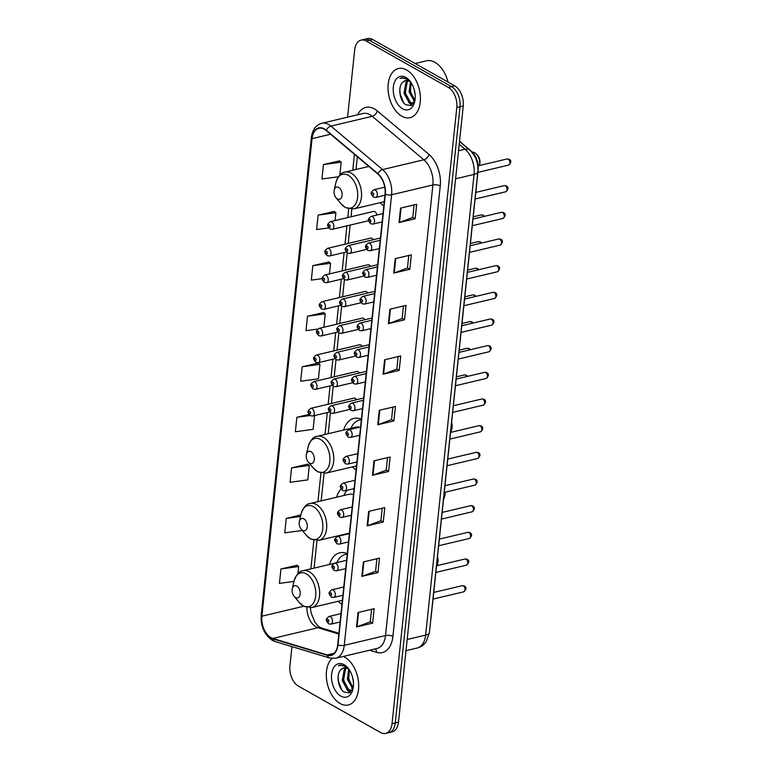 <?xml version="1.0" encoding="UTF-8"?>
<svg xmlns="http://www.w3.org/2000/svg" width="772" height="772" viewBox="0 0 772 772"><rect width="100%" height="100%" fill="white"/><g stroke="black" fill="none" stroke-linecap="round" stroke-linejoin="round"><path stroke-width="1.16" d="M356.51 399.713A3.947 2.432 -103.3 0 0 355.207 398.352A3.947 2.432 -103.3 0 0 353.914 398.12L310.778 408.359A3.947 2.432 76.7 0 1 312.071 408.591A3.947 2.432 76.7 0 1 314.204 412.634A3.947 2.432 76.7 0 1 312.602 416.031L310.267 415.693C307.044 411.563 307.198 411.312 310.778 408.359M359.318 373.04A3.947 2.432 -103.3 0 0 358.005 371.679A3.947 2.432 -103.3 0 0 356.722 371.457L313.586 381.686A3.947 2.432 76.7 0 1 314.87 381.918A3.947 2.432 76.7 0 1 317.012 385.971A3.947 2.432 76.7 0 1 315.401 389.368L313.075 389.02C309.852 384.89 310.006 384.649 313.586 381.686M362.116 346.377A3.947 2.432 -103.3 0 0 360.813 345.007A3.947 2.432 -103.3 0 0 359.52 344.785L316.385 355.023A3.947 2.432 76.7 0 1 317.678 355.245A3.947 2.432 76.7 0 1 319.811 359.298A3.947 2.432 76.7 0 1 318.209 362.695L315.873 362.348C312.65 358.218 312.805 357.976 316.385 355.023M364.924 319.704A3.947 2.432 -103.3 0 0 363.612 318.344A3.947 2.432 -103.3 0 0 362.329 318.112L319.193 328.351A3.947 2.432 76.7 0 1 320.476 328.573A3.947 2.432 76.7 0 1 322.619 332.626A3.947 2.432 76.7 0 1 321.007 336.023L318.682 335.675C315.458 331.555 315.613 331.304 319.193 328.351M367.723 293.032A3.947 2.432 -103.3 0 0 366.42 291.671A3.947 2.432 -103.3 0 0 365.127 291.449L321.992 301.678A3.947 2.432 76.7 0 1 323.285 301.91A3.947 2.432 76.7 0 1 325.417 305.963A3.947 2.432 76.7 0 1 323.815 309.35L321.48 309.012C318.257 304.882 318.411 304.641 321.992 301.678M370.531 266.369A3.947 2.432 -103.3 0 0 369.219 264.999A3.947 2.432 -103.3 0 0 367.935 264.777L324.8 275.015A3.947 2.432 76.7 0 1 326.083 275.237A3.947 2.432 76.7 0 1 328.225 279.29A3.947 2.432 76.7 0 1 326.614 282.687L324.288 282.34C321.065 278.209 321.21 277.968 324.8 275.015M373.33 239.696A3.947 2.432 -103.3 0 0 372.027 238.336A3.947 2.432 -103.3 0 0 370.734 238.104L327.598 248.343A3.947 2.432 76.7 0 1 328.891 248.565A3.947 2.432 76.7 0 1 331.024 252.618A3.947 2.432 76.7 0 1 329.422 256.014L327.087 255.667C323.864 251.537 324.018 251.296 327.598 248.343M376.881 215.05A3.947 2.432 -103.3 0 0 374.825 211.663A3.947 2.432 -103.3 0 0 373.532 211.431L330.406 221.67A3.947 2.432 76.7 0 1 331.69 221.902A3.947 2.432 76.7 0 1 333.832 225.955A3.947 2.432 76.7 0 1 332.221 229.342L329.895 229.004C326.672 224.874 326.817 224.633 330.406 221.67M341.127 488.956A27.869 17.158 -103.3 0 0 336.602 497.236M361.412 419.244A27.869 17.158 -103.3 0 0 353.856 418.424A27.869 17.158 -103.3 0 0 343.665 430.033M352.408 466.867A27.869 17.158 -103.3 0 0 356.066 470.08M380.171 202.669A27.869 17.158 -103.3 0 0 383.838 205.892M347.284 553.659A27.869 17.158 -103.3 0 0 339.728 552.829A27.869 17.158 -103.3 0 0 329.538 564.438M338.281 601.272A27.869 17.158 -103.3 0 0 341.938 604.486M459.543 141.257L471.345 151.196A15.778 9.708 76.7 0 1 478.129 170.091L431.085 617.629A15.778 9.708 76.7 0 1 430.786 619.569M291.951 646.627L289.915 666.014A15.778 9.708 -103.3 0 0 298.407 686.115L380.509 732.493A15.778 9.708 -103.3 0 0 385.672 733.4L392.118 731.866A15.778 9.708 -103.3 0 0 398.487 722.177L463.248 105.986A15.778 9.708 -103.3 0 0 454.756 85.885L372.664 39.507A15.778 9.708 -103.3 0 0 367.501 38.6L364.278 39.362A15.778 9.708 -103.3 0 1 369.441 40.269A15.778 9.708 -103.3 0 0 364.278 39.362L361.055 40.134A15.778 9.708 -103.3 0 0 354.686 49.823L347.603 117.161M388.895 732.638A15.778 9.708 -103.3 0 0 395.264 722.939L460.025 106.748A15.778 9.708 -103.3 0 0 451.533 86.647L369.441 40.269L451.533 86.647A15.778 9.708 -103.3 0 1 460.025 106.748L395.264 722.939A15.778 9.708 -103.3 0 1 388.895 732.638M340.066 703.524A25.235 15.537 -103.3 0 0 348.326 704.971A25.235 15.537 -103.3 0 0 358.604 683.249A25.235 15.537 -103.3 0 0 344.92 657.31A25.235 15.537 -103.3 0 0 343.202 656.48A25.235 15.537 -103.3 0 1 344.92 657.31A25.235 15.537 -103.3 0 1 358.604 683.249A25.235 15.537 -103.3 0 1 348.326 704.971A25.235 15.537 -103.3 0 1 340.066 703.524A25.235 15.537 -103.3 0 1 326.923 681.83A25.235 15.537 -103.3 0 1 331.931 658.487A25.235 15.537 -103.3 0 0 326.923 681.83A25.235 15.537 -103.3 0 0 340.066 703.524M401.797 116.215A25.235 15.537 -103.3 0 0 410.048 117.662A25.235 15.537 -103.3 0 0 420.335 95.94A25.235 15.537 -103.3 0 0 406.651 70.001A25.235 15.537 -103.3 0 0 398.4 68.554A25.235 15.537 -103.3 0 0 388.113 90.285A25.235 15.537 -103.3 0 0 401.797 116.215A25.235 15.537 -103.3 0 0 410.048 117.662A25.235 15.537 -103.3 0 0 420.335 95.94A25.235 15.537 -103.3 0 0 406.651 70.001A25.235 15.537 -103.3 0 0 398.4 68.554A25.235 15.537 -103.3 0 0 388.113 90.285A25.235 15.537 -103.3 0 0 401.797 116.215M270.933 637.624A16.83 10.354 76.7 0 1 261.872 616.191L312.062 138.642A16.83 10.354 76.7 0 1 318.855 128.306A16.83 10.354 76.7 0 1 326.189 130.545L377.836 174.028A16.83 10.354 76.7 0 1 385.064 194.177L337.711 644.736A16.83 10.354 76.7 0 1 330.918 655.071A16.83 10.354 76.7 0 1 327.289 654.926L272.815 638.444A16.83 10.354 76.7 0 1 270.933 637.624M270.895 638.01A17.245 10.615 -103.3 0 0 272.815 638.849L327.299 655.332A17.245 10.615 -103.3 0 0 337.982 644.89L385.334 194.332A17.245 10.615 -103.3 0 0 377.923 173.671L326.276 130.198A17.245 10.615 -103.3 0 0 311.801 138.487L261.602 616.037A17.245 10.615 -103.3 0 0 270.895 638.01M339.555 160.894L323.449 164.571L321.934 179.007L338.387 176.788M334.247 211.441L318.141 215.118L316.617 229.564L328.708 227.923M328.93 261.988L312.824 265.664L311.309 280.111L322.233 278.634M323.622 312.535L307.507 316.211L305.992 330.657L317.832 329.055M297.056 565.268L280.95 568.945L279.425 583.391L293.958 581.422M307.681 464.175L291.575 467.851L290.06 482.297L307.796 479.894L309.321 465.458L307.536 464.068M318.305 363.081L302.199 366.758L300.684 381.204L318.421 378.801L319.946 364.365L318.16 362.965M385.672 733.4A15.778 9.708 -103.3 0 0 392.041 723.711L456.802 107.52A15.778 9.708 -103.3 0 0 448.31 87.419L366.208 41.032A15.778 9.708 -103.3 0 0 361.055 40.134M389.918 309.215L406.043 305.394L404.518 319.83L388.403 323.661L389.918 309.215M395.225 258.668L411.351 254.847L409.835 269.283L393.71 273.114L395.225 258.668M400.543 208.122L416.668 204.3L415.153 218.737L399.027 222.568L400.543 208.122M373.976 460.855L390.101 457.034L388.586 471.47L372.461 475.301L373.976 460.855M368.669 511.402L384.794 507.58L383.269 522.017L367.144 525.848L368.669 511.402M363.351 561.948L379.477 558.127L377.962 572.573L361.836 576.394L363.351 561.948M358.044 612.505L374.169 608.674L372.644 623.12L356.519 626.941L358.044 612.505M384.601 359.762L400.726 355.94L399.211 370.377L383.086 374.208L384.601 359.762M379.293 410.308L395.418 406.487L393.894 420.923L377.769 424.754L379.293 410.308M308.964 414.439L296.882 417.305L295.367 431.751L313.114 429.348L314.561 415.568M300.868 514.934L286.258 518.398L284.743 532.844L302.296 530.47M393.894 420.923L391.52 419.582M392.832 407.095L391.52 419.65L378.29 424.6A4.207 1.64 -174 0 1 377.769 424.754M399.211 370.377L396.837 369.035M398.149 356.548L396.827 369.103L383.607 374.053A4.207 1.64 -174 0 1 383.086 374.208M372.644 623.12L370.27 621.769M371.583 609.282L370.261 621.836L357.04 626.787A4.207 1.64 -174 0 1 356.519 626.941M377.962 572.573L375.588 571.222M376.9 558.735L375.578 571.29L362.358 576.24A4.207 1.64 -174 0 1 361.836 576.394M383.269 522.017L380.895 520.675M382.208 508.188L380.885 520.743L367.665 525.693A4.207 1.64 -174 0 1 367.144 525.848M388.586 471.47L386.212 470.129M387.525 457.642L386.203 470.196L372.982 475.147A4.207 1.64 -174 0 1 372.461 475.301M415.153 218.737L412.769 217.395M414.082 204.908L412.769 217.463L399.539 222.413A4.207 1.64 -174 0 1 399.027 222.568M409.835 269.283L407.462 267.942M408.774 255.455L407.452 268.009L394.231 272.96A4.207 1.64 -174 0 1 393.71 273.114M404.518 319.83L402.144 318.489M403.457 306.002L402.144 318.556L388.914 323.507A4.207 1.64 -174 0 1 388.403 323.661M302.199 366.758L319.946 364.365M296.882 417.305L310.016 415.529M291.575 467.851L309.321 465.458M286.258 518.398L300.511 516.478M280.95 568.945L298.687 566.552L297.944 573.644M298.687 566.552L296.911 565.162M307.507 316.211L325.253 313.818L323.844 327.251M325.253 313.818L323.478 312.419M312.824 265.664L330.57 263.271L329.451 273.906M330.57 263.271L328.785 261.872M318.141 215.118L335.878 212.715L335.058 220.57M335.878 212.715L334.102 211.325M323.449 164.571L341.195 162.168L339.844 175.051M341.195 162.168L339.41 160.779M352.852 688.885L347.381 679.321L348.712 669.285M349.272 669.758A11.889 7.315 -103.3 0 0 347.67 668.581A11.889 7.315 -103.3 0 0 343.781 667.896A11.889 7.315 -103.3 0 0 341.571 669.112L343.916 667.867M352.428 689.821L350.835 690.66L347.371 689.878L342.257 680.537L344.254 669.459L345.827 667.876M352.138 690.351L350.835 690.66M351.463 690.448L348.645 689.57L343.54 680.238L345.538 669.15L346.512 668.06M353.344 681.358L352.264 676.156M353.18 687.929L348.664 679.022L349.475 670.067M348.452 668.62L345.248 665.927L340.172 665.039L338.358 665.811C341.031 665.059 343.743 665.551 346.483 667.278L348.992 669.353M340.848 696.112A17.148 10.557 -103.3 0 0 352.987 688.923A17.148 10.557 -103.3 0 0 348.047 668.108A17.148 10.557 -103.3 0 0 344.148 664.721A17.148 10.557 -103.3 0 0 331.613 674.274A17.148 10.557 -103.3 0 0 340.848 696.112M341.571 669.112C335.617 673.145 337.856 688.363 344.061 692.03L349.349 692.899L353.055 688.334M338.358 665.811L340.298 665.01M341.764 689.821L338.503 681.454L338.078 676.899M350.44 692.281L348.22 690.342M344.988 684.957L343.279 677.729M350.112 683.751L348.394 676.513M350.015 692.571L346.647 689.338M352.688 689.271L351.771 688.122M296.776 586.035A6.311 3.889 -103.3 0 0 292.308 588.679A6.311 3.889 -103.3 0 0 294.132 596.341A6.311 3.889 -103.3 0 0 295.56 597.586A6.311 3.889 -103.3 0 0 300.173 594.073A6.311 3.889 -103.3 0 0 296.776 586.035M347.226 554.238A24.974 15.372 -103.3 0 0 345.229 554.499A24.974 15.372 -103.3 0 0 336.91 562.595M347.246 554.026A24.974 15.372 -103.3 0 0 346.84 554.113L345.229 554.499M436.933 565.673A8.936 5.5 -103.3 0 0 437.492 564.004A8.936 5.5 -103.3 0 0 437.338 558.137M437.492 564.004L437.907 562.219A6.311 3.889 -103.3 0 0 437.463 557.008M303.84 518.823A6.311 3.889 -103.3 0 0 299.372 521.476A6.311 3.889 -103.3 0 0 301.196 529.138A6.311 3.889 -103.3 0 0 302.624 530.383A6.311 3.889 -103.3 0 0 307.237 526.871A6.311 3.889 -103.3 0 0 303.84 518.823M353.479 494.678A18.924 11.657 -103.3 0 0 348.857 494.321L310.209 503.498C306.484 503.672 303.444 507.165 301.09 513.959A17.389 10.702 -103.3 0 1 313.403 506.664A17.389 10.702 -103.3 0 1 322.764 528.82A17.389 10.702 -103.3 0 1 310.055 538.509A17.389 10.702 -103.3 0 1 306.098 535.083L301.196 529.138M347.265 490.23A24.974 15.372 -103.3 0 0 343.926 495.489M443.524 499.301A8.936 5.5 -103.3 0 0 444.556 496.801A8.936 5.5 -103.3 0 0 444.682 492.304M444.556 496.801L444.971 495.016A6.311 3.889 -103.3 0 0 445.097 492.208M310.904 451.62A6.311 3.889 -103.3 0 0 306.436 454.274A6.311 3.889 -103.3 0 0 308.26 461.936A6.311 3.889 -103.3 0 0 309.688 463.181A6.311 3.889 -103.3 0 0 314.3 459.658A6.311 3.889 -103.3 0 0 310.904 451.62M359.617 427.186A18.924 11.657 -103.3 0 0 355.911 427.119L317.273 436.296C313.548 436.469 310.508 439.963 308.153 446.756A17.389 10.702 -103.3 0 1 320.467 439.461A17.389 10.702 -103.3 0 1 329.827 461.617A17.389 10.702 -103.3 0 1 317.118 471.306A17.389 10.702 -103.3 0 1 313.162 467.88L308.26 461.936M361.354 419.833A24.974 15.372 -103.3 0 0 359.356 420.093A24.974 15.372 -103.3 0 0 350.99 428.286M361.373 419.621A24.974 15.372 -103.3 0 0 360.968 419.707L359.356 420.093M450.587 432.098A8.936 5.5 -103.3 0 0 451.62 429.599A8.936 5.5 -103.3 0 0 451.466 423.731M451.62 429.599L452.025 427.813A6.311 3.889 -103.3 0 0 451.591 422.593M479.364 165.536A8.936 5.5 -103.3 0 0 479.393 165.401A8.936 5.5 -103.3 0 0 476.816 154.545A8.936 5.5 -103.3 0 0 474.78 152.788A8.936 5.5 -103.3 0 0 472.406 152.19M338.676 187.432A6.311 3.889 -103.3 0 0 334.208 190.076A6.311 3.889 -103.3 0 0 336.023 197.738A6.311 3.889 -103.3 0 0 337.46 198.983A6.311 3.889 -103.3 0 0 342.073 195.47A6.311 3.889 -103.3 0 0 338.676 187.432M479.393 165.401L479.798 163.625A6.311 3.889 -103.3 0 0 477.984 155.954L476.816 154.545M448.05 82.093A26.287 16.183 -103.3 0 0 434.974 62.349A26.287 16.183 -103.3 0 0 426.376 60.834L415.133 63.507M414.583 101.576L409.112 92.013L410.443 81.977M410.993 82.45A11.889 7.315 -103.3 0 0 409.401 81.272A11.889 7.315 -103.3 0 0 405.512 80.587A11.889 7.315 -103.3 0 0 403.302 81.803L405.647 80.558M414.159 102.512L412.566 103.351L409.092 102.57L403.988 93.229L405.985 82.141L407.558 80.568M413.86 103.043L412.566 103.351M413.184 103.139L410.376 102.261L405.271 92.929L407.269 81.842L408.243 80.751M415.075 94.049L413.995 88.848M414.911 100.621L410.386 91.714L411.196 82.758M410.183 81.311L406.979 78.619L401.903 77.731L400.079 78.503C402.762 77.75 405.464 78.242 408.214 79.97L410.723 82.035M402.579 108.804A17.148 10.557 -103.3 0 0 414.718 101.614A17.148 10.557 -103.3 0 0 409.778 80.799A17.148 10.557 -103.3 0 0 405.869 77.412A17.148 10.557 -103.3 0 0 393.344 86.966A17.148 10.557 -103.3 0 0 402.579 108.804M403.302 81.803C397.339 85.837 399.587 101.045 405.792 104.722L411.08 105.59L414.786 101.026M400.079 78.503L402.019 77.702M403.495 102.512L400.224 94.145L399.809 89.581M412.161 104.973L409.951 103.033M406.719 97.648L405.01 90.421M411.843 96.432L410.125 89.205M411.737 105.262L408.378 102.029M414.419 101.962L413.502 100.814M398.487 722.177L392.041 723.711M372.664 39.507L366.208 41.032M454.756 85.885L448.31 87.419M463.248 105.986L456.802 107.52M429.425 632.432A10.518 4.101 -174 0 1 425.642 635.105L474.066 174.404A21.027 12.95 -103.3 0 0 465.033 149.208A10.518 6.379 -49.9 0 1 469.646 149.99C475.764 155.761 478.495 163.008 477.849 171.731L429.425 632.432L426.308 641.493C424.05 644.861 421.001 647.042 417.15 648.026A21.027 12.95 -103.3 0 0 425.642 635.105L407.182 639.486M459.224 144.325L465.033 149.208L458.549 150.752M477.849 171.731A10.518 4.101 -174 0 1 474.066 174.404L455.596 178.786M261.872 616.191L303.705 606.261M306.899 607.516A16.83 10.354 -103.3 0 0 316.086 626.912A16.83 10.354 -103.3 0 0 317.958 627.723L338.831 634.044M357.619 114.777A26.287 16.183 76.7 0 1 374.459 108.929A26.287 16.183 76.7 0 1 377.315 110.936L428.962 154.41A26.287 16.183 76.7 0 1 440.252 185.907L392.9 636.456A26.287 16.183 76.7 0 1 376.62 652.379L369.537 650.236M326.276 130.198A5.259 3.184 -49.9 0 1 330.927 126.097L372.2 116.302A21.027 12.95 -103.3 0 0 369.913 114.7A21.027 12.95 -103.3 0 0 363.033 113.494L321.76 123.288A21.027 12.95 76.7 0 1 330.927 126.097L382.565 169.579A21.027 12.95 76.7 0 1 391.607 194.766L344.254 645.324A5.259 2.055 -174 0 1 337.982 644.89M311.801 138.487A5.259 2.055 -174 0 1 311.377 137.551L261.177 615.101C260.647 626.353 264.362 634.767 272.313 640.326L275.141 641.542A5.259 3.899 -73.2 0 1 272.815 638.849M385.334 194.332A5.259 2.055 6 0 0 391.607 194.766L432.889 184.971A21.027 12.95 -103.3 0 0 423.847 159.775L372.2 116.302A5.259 3.184 130.1 0 0 377.315 110.936M377.923 173.671A5.259 3.184 -49.9 0 1 382.565 169.579L423.847 159.775A5.259 3.184 130.1 0 0 428.962 154.41M275.141 641.542L329.625 658.024A5.259 3.899 -73.2 0 1 327.299 655.332M392.9 636.456A5.259 2.055 -174 0 0 385.527 635.53L344.254 645.324A21.027 12.95 76.7 0 1 335.762 658.246L377.035 648.451A21.027 12.95 -103.3 0 0 385.527 635.53L432.889 184.971A5.259 2.055 -174 0 1 440.252 185.907M261.177 615.101A5.259 2.055 6 0 0 261.602 616.037M376.62 652.379A5.259 3.899 106.8 0 0 375.192 648.895M312.062 138.642L330.58 134.241M354.435 154.323L352.765 170.265M348.703 208.894L347.796 217.55M346.917 225.858L344.988 244.213M344.119 252.531L342.189 270.885M341.311 279.194L339.381 297.558M338.512 305.866L336.582 324.221M335.704 332.539L333.774 350.893M332.906 359.202L330.976 377.566M330.098 385.875L328.177 404.229M327.299 412.547L324.993 434.462M320.94 473.082L317.929 501.665M313.876 540.284L310.865 568.867M272.815 638.444L317.958 627.723A9.467 7.025 106.8 0 1 320.843 627.79L338.918 633.262M327.289 654.926L334.083 653.305M379.805 410.193L378.29 424.6M374.497 460.739L372.982 475.147M369.18 511.286L367.665 525.693M363.873 561.833L362.358 576.24M358.555 612.379L357.04 626.787M385.122 359.646L383.607 374.053M390.429 309.099L388.914 323.507M395.747 258.552L394.231 272.96M401.054 207.996L399.539 222.413M294.132 596.341L299.034 602.285A17.389 10.702 -103.3 0 0 302.991 605.711A17.389 10.702 -103.3 0 0 315.7 596.023A17.389 10.702 -103.3 0 0 306.339 573.876A17.389 10.702 -103.3 0 0 294.026 581.162L292.308 588.679M342.382 600.298L311.888 607.535A18.924 11.657 -103.3 0 0 319.598 591.236A18.924 11.657 -103.3 0 0 309.34 571.782A18.924 11.657 -103.3 0 0 303.145 570.701C299.42 570.875 296.38 574.368 294.026 581.162M349.446 533.095L318.952 540.332A18.924 11.657 -103.3 0 0 326.662 524.034A18.924 11.657 -103.3 0 0 316.404 504.579A18.924 11.657 -103.3 0 0 310.209 503.498M356.51 465.892L326.016 473.13A18.924 11.657 -103.3 0 0 333.726 456.831A18.924 11.657 -103.3 0 0 323.468 437.377A18.924 11.657 -103.3 0 0 317.273 436.296M336.023 197.738L340.925 203.683A17.389 10.702 -103.3 0 0 344.891 207.108A17.389 10.702 -103.3 0 0 357.6 197.429A17.389 10.702 -103.3 0 0 348.23 175.273A17.389 10.702 -103.3 0 0 335.916 182.559L334.208 190.076M384.273 201.695L353.779 208.932A18.924 11.657 -103.3 0 0 361.489 192.633A18.924 11.657 -103.3 0 0 351.231 173.189A18.924 11.657 -103.3 0 0 345.045 172.098C341.32 172.281 338.271 175.765 335.916 182.559M309.553 413.879A1.312 0.811 -103.3 0 0 310.508 413.145A1.312 0.811 -103.3 0 0 309.804 411.476A1.312 0.811 -103.3 0 0 308.839 412.2A1.312 0.811 -103.3 0 0 309.553 413.879M312.351 387.206A1.312 0.811 -103.3 0 0 313.316 386.473A1.312 0.811 -103.3 0 0 312.602 384.803A1.312 0.811 -103.3 0 0 311.647 385.537A1.312 0.811 -103.3 0 0 312.351 387.206M315.159 360.543A1.312 0.811 -103.3 0 0 316.115 359.81A1.312 0.811 -103.3 0 0 315.41 358.131A1.312 0.811 -103.3 0 0 314.445 358.864A1.312 0.811 -103.3 0 0 315.159 360.543M317.958 333.871A1.312 0.811 -103.3 0 0 318.923 333.137A1.312 0.811 -103.3 0 0 318.209 331.458A1.312 0.811 -103.3 0 0 317.253 332.192A1.312 0.811 -103.3 0 0 317.958 333.871M320.766 307.198A1.312 0.811 -103.3 0 0 321.721 306.465A1.312 0.811 -103.3 0 0 321.017 304.795A1.312 0.811 -103.3 0 0 320.052 305.529A1.312 0.811 -103.3 0 0 320.766 307.198M323.565 280.525A1.312 0.811 -103.3 0 0 324.529 279.802A1.312 0.811 -103.3 0 0 323.815 278.123A1.312 0.811 -103.3 0 0 322.86 278.856A1.312 0.811 -103.3 0 0 323.565 280.525M326.363 253.863A1.312 0.811 -103.3 0 0 327.328 253.129A1.312 0.811 -103.3 0 0 326.624 251.45A1.312 0.811 -103.3 0 0 325.659 252.183A1.312 0.811 -103.3 0 0 326.363 253.863M329.171 227.19A1.312 0.811 -103.3 0 0 330.136 226.457A1.312 0.811 -103.3 0 0 329.422 224.787A1.312 0.811 -103.3 0 0 328.467 225.52A1.312 0.811 -103.3 0 0 329.171 227.19M466.635 376.591A3.156 1.94 -103.3 0 0 465.381 375.115A3.156 1.94 -103.3 0 0 464.348 374.931L466.423 375.231L467.571 376.369M363.641 398.024L331.14 405.734A3.947 2.432 76.7 0 1 332.433 405.956A3.947 2.432 76.7 0 1 334.565 410.009A3.947 2.432 76.7 0 1 332.964 413.406L349.832 409.401M330.155 408.842A1.312 0.811 -103.3 0 0 329.2 409.575A1.312 0.811 -103.3 0 0 329.905 411.254A1.312 0.811 -103.3 0 0 330.87 410.521A1.312 0.811 -103.3 0 0 330.155 408.842M469.444 349.928A3.156 1.94 -103.3 0 0 468.189 348.442A3.156 1.94 -103.3 0 0 467.156 348.259L469.231 348.558L470.38 349.706M366.449 371.351L333.938 379.062A3.947 2.432 76.7 0 1 335.231 379.293A3.947 2.432 76.7 0 1 337.364 383.346A3.947 2.432 76.7 0 1 335.762 386.733L352.63 382.738M332.964 382.179A1.312 0.811 -103.3 0 0 331.999 382.912A1.312 0.811 -103.3 0 0 332.713 384.581A1.312 0.811 -103.3 0 0 333.668 383.848A1.312 0.811 -103.3 0 0 332.964 382.179M472.242 323.256A3.156 1.94 -103.3 0 0 470.988 321.77A3.156 1.94 -103.3 0 0 469.955 321.596L472.03 321.895L473.178 323.034M369.248 344.679L336.746 352.399A3.947 2.432 76.7 0 1 338.03 352.621A3.947 2.432 76.7 0 1 340.172 356.674A3.947 2.432 76.7 0 1 338.561 360.07L355.438 356.066M335.762 355.506A1.312 0.811 -103.3 0 0 334.807 356.239A1.312 0.811 -103.3 0 0 335.511 357.909A1.312 0.811 -103.3 0 0 336.476 357.185A1.312 0.811 -103.3 0 0 335.762 355.506M475.05 296.583A3.156 1.94 -103.3 0 0 473.796 295.107A3.156 1.94 -103.3 0 0 472.763 294.923L474.838 295.222L475.986 296.361M372.056 318.016L339.545 325.726A3.947 2.432 76.7 0 1 340.838 325.948A3.947 2.432 76.7 0 1 342.971 330.001A3.947 2.432 76.7 0 1 341.369 333.398L358.237 329.393M338.57 328.833A1.312 0.811 -103.3 0 0 337.605 329.567A1.312 0.811 -103.3 0 0 338.319 331.246A1.312 0.811 -103.3 0 0 339.275 330.512A1.312 0.811 -103.3 0 0 338.57 328.833M477.849 269.92A3.156 1.94 -103.3 0 0 476.594 268.434A3.156 1.94 -103.3 0 0 475.562 268.251L477.636 268.55L478.785 269.698M374.854 291.343L342.353 299.053A3.947 2.432 76.7 0 1 343.637 299.285A3.947 2.432 76.7 0 1 345.779 303.338A3.947 2.432 76.7 0 1 344.167 306.725L361.045 302.73M341.369 302.17A1.312 0.811 -103.3 0 0 340.413 302.904A1.312 0.811 -103.3 0 0 341.118 304.573A1.312 0.811 -103.3 0 0 342.083 303.84A1.312 0.811 -103.3 0 0 341.369 302.17M480.657 243.248A3.156 1.94 -103.3 0 0 479.402 241.761A3.156 1.94 -103.3 0 0 478.37 241.588L480.435 241.887L481.593 243.026M377.662 264.671L345.152 272.391A3.947 2.432 76.7 0 1 346.445 272.613A3.947 2.432 76.7 0 1 348.577 276.665A3.947 2.432 76.7 0 1 346.975 280.062L363.844 276.058M344.177 275.498A1.312 0.811 -103.3 0 0 343.212 276.231A1.312 0.811 -103.3 0 0 343.926 277.901A1.312 0.811 -103.3 0 0 344.881 277.177A1.312 0.811 -103.3 0 0 344.177 275.498M483.455 216.575A3.156 1.94 -103.3 0 0 482.201 215.099A3.156 1.94 -103.3 0 0 481.168 214.915L483.243 215.214L484.391 216.353M380.461 238.008L347.96 245.718A3.947 2.432 76.7 0 1 349.243 245.94A3.947 2.432 76.7 0 1 351.385 249.993A3.947 2.432 76.7 0 1 349.774 253.39L366.652 249.385M346.975 248.825A1.312 0.811 -103.3 0 0 346.02 249.559A1.312 0.811 -103.3 0 0 346.724 251.238A1.312 0.811 -103.3 0 0 347.69 250.504A1.312 0.811 -103.3 0 0 346.975 248.825M463.316 585.842A3.156 1.94 -103.3 0 0 462.283 585.668L464.358 585.967C466.693 587.415 466.491 589.354 463.74 591.806A3.156 1.94 -103.3 0 0 465.024 589.084A3.156 1.94 -103.3 0 0 463.316 585.842M340.983 613.643L329.075 616.461A3.947 2.432 76.7 0 1 330.358 616.693A3.947 2.432 76.7 0 1 332.5 620.746A3.947 2.432 76.7 0 1 330.889 624.143L340.105 621.952M328.09 619.578A1.312 0.811 -103.3 0 0 327.135 620.312A1.312 0.811 -103.3 0 0 327.839 621.981A1.312 0.811 -103.3 0 0 328.804 621.248A1.312 0.811 -103.3 0 0 328.09 619.578M466.124 559.179A3.156 1.94 -103.3 0 0 465.091 558.996L467.156 559.295C469.501 560.742 469.299 562.692 466.549 565.133A3.156 1.94 -103.3 0 0 467.832 562.421A3.156 1.94 -103.3 0 0 466.124 559.179M343.781 586.971L331.873 589.798A3.947 2.432 76.7 0 1 333.166 590.02A3.947 2.432 76.7 0 1 335.299 594.073A3.947 2.432 76.7 0 1 333.697 597.47L342.913 595.28M330.898 592.906A1.312 0.811 -103.3 0 0 329.933 593.639A1.312 0.811 -103.3 0 0 330.638 595.318A1.312 0.811 -103.3 0 0 331.603 594.585A1.312 0.811 -103.3 0 0 330.898 592.906M468.922 532.506A3.156 1.94 -103.3 0 0 467.89 532.323L469.965 532.622C472.3 534.07 472.097 536.019 469.347 538.46A3.156 1.94 -103.3 0 0 470.63 535.749A3.156 1.94 -103.3 0 0 468.922 532.506M346.589 560.298L334.681 563.126A3.947 2.432 76.7 0 1 335.965 563.348A3.947 2.432 76.7 0 1 338.107 567.401A3.947 2.432 76.7 0 1 336.495 570.798L345.711 568.617M333.697 566.233A1.312 0.811 -103.3 0 0 332.742 566.966A1.312 0.811 -103.3 0 0 333.446 568.646A1.312 0.811 -103.3 0 0 334.401 567.912A1.312 0.811 -103.3 0 0 333.697 566.233M471.731 505.834A3.156 1.94 -103.3 0 0 470.698 505.65L472.763 505.949C475.108 507.407 474.905 509.346 472.155 511.797A3.156 1.94 -103.3 0 0 473.439 509.076A3.156 1.94 -103.3 0 0 471.731 505.834M349.388 533.626L337.48 536.453A3.947 2.432 76.7 0 1 338.773 536.685A3.947 2.432 76.7 0 1 340.906 540.738A3.947 2.432 76.7 0 1 339.304 544.135L348.519 541.944M336.505 539.57A1.312 0.811 -103.3 0 0 335.54 540.303A1.312 0.811 -103.3 0 0 336.245 541.973A1.312 0.811 -103.3 0 0 337.21 541.24A1.312 0.811 -103.3 0 0 336.505 539.57M474.529 479.171A3.156 1.94 -103.3 0 0 473.497 478.987L475.571 479.287C477.907 480.734 477.704 482.683 474.954 485.125A3.156 1.94 -103.3 0 0 476.237 482.403A3.156 1.94 -103.3 0 0 474.529 479.171M352.196 506.963L340.288 509.79A3.947 2.432 76.7 0 1 341.571 510.012A3.947 2.432 76.7 0 1 343.714 514.065A3.947 2.432 76.7 0 1 342.102 517.462L351.318 515.271M339.304 512.898A1.312 0.811 -103.3 0 0 338.348 513.631A1.312 0.811 -103.3 0 0 339.053 515.31A1.312 0.811 -103.3 0 0 340.008 514.577A1.312 0.811 -103.3 0 0 339.304 512.898M477.328 452.498A3.156 1.94 -103.3 0 0 476.305 452.315L478.37 452.614C480.715 454.061 480.502 456.011 477.752 458.452A3.156 1.94 -103.3 0 0 479.045 455.741A3.156 1.94 -103.3 0 0 477.328 452.498M354.995 480.29L343.086 483.118A3.947 2.432 76.7 0 1 344.38 483.34A3.947 2.432 76.7 0 1 346.512 487.393A3.947 2.432 76.7 0 1 344.91 490.789L354.126 488.608M342.112 486.225A1.312 0.811 -103.3 0 0 341.147 486.958A1.312 0.811 -103.3 0 0 341.851 488.637A1.312 0.811 -103.3 0 0 342.816 487.904A1.312 0.811 -103.3 0 0 342.112 486.225M480.136 425.826A3.156 1.94 -103.3 0 0 479.103 425.642L481.178 425.941C483.513 427.389 483.311 429.338 480.56 431.789A3.156 1.94 -103.3 0 0 481.844 429.068A3.156 1.94 -103.3 0 0 480.136 425.826M357.803 453.618L345.885 456.445A3.947 2.432 76.7 0 1 347.178 456.677A3.947 2.432 76.7 0 1 349.32 460.73A3.947 2.432 76.7 0 1 347.709 464.117L356.925 461.936M344.91 459.562A1.312 0.811 -103.3 0 0 343.945 460.295A1.312 0.811 -103.3 0 0 344.659 461.965A1.312 0.811 -103.3 0 0 345.615 461.231A1.312 0.811 -103.3 0 0 344.91 459.562M482.934 399.153A3.156 1.94 -103.3 0 0 481.902 398.979L483.976 399.278C486.321 400.726 486.109 402.666 483.359 405.117A3.156 1.94 -103.3 0 0 484.652 402.395A3.156 1.94 -103.3 0 0 482.934 399.153M360.601 426.955L348.693 429.782A3.947 2.432 76.7 0 1 349.986 430.004A3.947 2.432 76.7 0 1 352.119 434.057A3.947 2.432 76.7 0 1 350.517 437.454L359.723 435.263M347.718 432.889A1.312 0.811 -103.3 0 0 346.753 433.623A1.312 0.811 -103.3 0 0 347.458 435.292A1.312 0.811 -103.3 0 0 348.423 434.568A1.312 0.811 -103.3 0 0 347.718 432.889M485.742 372.49A3.156 1.94 -103.3 0 0 484.71 372.307L486.785 372.606C489.12 374.053 488.917 376.003 486.167 378.444A3.156 1.94 -103.3 0 0 487.45 375.732A3.156 1.94 -103.3 0 0 485.742 372.49M363.409 400.282L351.492 403.109A3.947 2.432 76.7 0 1 352.785 403.331A3.947 2.432 76.7 0 1 354.927 407.384A3.947 2.432 76.7 0 1 353.315 410.781L362.531 408.591M350.517 406.217A1.312 0.811 -103.3 0 0 349.552 406.95A1.312 0.811 -103.3 0 0 350.266 408.629A1.312 0.811 -103.3 0 0 351.221 407.896A1.312 0.811 -103.3 0 0 350.517 406.217M488.541 345.817A3.156 1.94 -103.3 0 0 487.508 345.634L489.583 345.933C491.928 347.381 491.716 349.33 488.965 351.771A3.156 1.94 -103.3 0 0 490.259 349.06A3.156 1.94 -103.3 0 0 488.541 345.817M366.208 373.609L354.3 376.437A3.947 2.432 76.7 0 1 355.593 376.668A3.947 2.432 76.7 0 1 357.725 380.721A3.947 2.432 76.7 0 1 356.124 384.109L365.33 381.928M353.315 379.554A1.312 0.811 -103.3 0 0 352.36 380.287A1.312 0.811 -103.3 0 0 353.065 381.957A1.312 0.811 -103.3 0 0 354.03 381.223A1.312 0.811 -103.3 0 0 353.315 379.554M491.349 319.145A3.156 1.94 -103.3 0 0 490.317 318.971L492.391 319.27C494.727 320.718 494.524 322.657 491.774 325.108A3.156 1.94 -103.3 0 0 493.057 322.387A3.156 1.94 -103.3 0 0 491.349 319.145M369.006 346.946L357.098 349.774A3.947 2.432 76.7 0 1 358.391 349.996A3.947 2.432 76.7 0 1 360.524 354.049A3.947 2.432 76.7 0 1 358.922 357.446L368.138 355.255M356.124 352.881A1.312 0.811 -103.3 0 0 355.159 353.615A1.312 0.811 -103.3 0 0 355.873 355.284A1.312 0.811 -103.3 0 0 356.828 354.56A1.312 0.811 -103.3 0 0 356.124 352.881M494.148 292.482A3.156 1.94 -103.3 0 0 493.115 292.298L495.19 292.598C497.535 294.045 497.322 295.994 494.572 298.436A3.156 1.94 -103.3 0 0 495.856 295.724A3.156 1.94 -103.3 0 0 494.148 292.482M371.815 320.274L359.906 323.101A3.947 2.432 76.7 0 1 361.2 323.323A3.947 2.432 76.7 0 1 363.332 327.376A3.947 2.432 76.7 0 1 361.73 330.773L370.936 328.582M358.922 326.209A1.312 0.811 -103.3 0 0 357.967 326.942A1.312 0.811 -103.3 0 0 358.671 328.621A1.312 0.811 -103.3 0 0 359.636 327.888A1.312 0.811 -103.3 0 0 358.922 326.209M496.956 265.809A3.156 1.94 -103.3 0 0 495.923 265.626L497.998 265.925C500.333 267.373 500.131 269.322 497.38 271.763A3.156 1.94 -103.3 0 0 498.664 269.052A3.156 1.94 -103.3 0 0 496.956 265.809M374.613 293.601L362.705 296.429A3.947 2.432 76.7 0 1 363.998 296.66A3.947 2.432 76.7 0 1 366.131 300.704A3.947 2.432 76.7 0 1 364.529 304.1L373.745 301.92M361.73 299.546A1.312 0.811 -103.3 0 0 360.765 300.269A1.312 0.811 -103.3 0 0 361.479 301.948A1.312 0.811 -103.3 0 0 362.435 301.215A1.312 0.811 -103.3 0 0 361.73 299.546M499.754 239.137A3.156 1.94 -103.3 0 0 498.722 238.963L500.796 239.262C503.141 240.71 502.929 242.649 500.179 245.1A3.156 1.94 -103.3 0 0 501.462 242.379A3.156 1.94 -103.3 0 0 499.754 239.137M377.421 266.938L365.513 269.756A3.947 2.432 76.7 0 1 366.797 269.988A3.947 2.432 76.7 0 1 368.939 274.041A3.947 2.432 76.7 0 1 367.327 277.438L376.543 275.247M364.529 272.873A1.312 0.811 -103.3 0 0 363.573 273.606A1.312 0.811 -103.3 0 0 364.278 275.276A1.312 0.811 -103.3 0 0 365.243 274.543A1.312 0.811 -103.3 0 0 364.529 272.873M502.562 212.474A3.156 1.94 -103.3 0 0 501.53 212.29L503.605 212.59C505.94 214.037 505.737 215.986 502.987 218.428A3.156 1.94 -103.3 0 0 504.27 215.716A3.156 1.94 -103.3 0 0 502.562 212.474M380.22 240.266L368.312 243.093A3.947 2.432 76.7 0 1 369.605 243.315A3.947 2.432 76.7 0 1 371.737 247.368A3.947 2.432 76.7 0 1 370.135 250.765L379.351 248.574M367.337 246.2A1.312 0.811 -103.3 0 0 366.372 246.934A1.312 0.811 -103.3 0 0 367.086 248.613A1.312 0.811 -103.3 0 0 368.041 247.88A1.312 0.811 -103.3 0 0 367.337 246.2M505.361 185.801A3.156 1.94 -103.3 0 0 504.328 185.618L506.403 185.917C508.738 187.364 508.536 189.314 505.785 191.755A3.156 1.94 -103.3 0 0 507.069 189.043A3.156 1.94 -103.3 0 0 505.361 185.801M383.028 213.593L371.12 216.421A3.947 2.432 76.7 0 1 372.403 216.652A3.947 2.432 76.7 0 1 374.545 220.695A3.947 2.432 76.7 0 1 372.934 224.092L382.15 221.911M370.135 219.528A1.312 0.811 -103.3 0 0 369.18 220.261A1.312 0.811 -103.3 0 0 369.885 221.94A1.312 0.811 -103.3 0 0 370.849 221.207A1.312 0.811 -103.3 0 0 370.135 219.528M508.169 159.129A3.156 1.94 -103.3 0 0 507.136 158.945L509.202 159.244C511.546 160.701 511.344 162.641 508.594 165.092A3.156 1.94 -103.3 0 0 509.877 162.371A3.156 1.94 -103.3 0 0 508.169 159.129M384.765 187.181L373.918 189.748A3.947 2.432 76.7 0 1 375.211 189.98A3.947 2.432 76.7 0 1 377.344 194.033A3.947 2.432 76.7 0 1 375.742 197.429L384.958 195.239M372.944 192.865A1.312 0.811 -103.3 0 0 371.979 193.598A1.312 0.811 -103.3 0 0 372.693 195.268A1.312 0.811 -103.3 0 0 373.648 194.534A1.312 0.811 -103.3 0 0 372.944 192.865M417.15 648.026L406.004 650.671M459.523 141.469L469.646 149.99M329.625 658.024L335.762 658.246M321.76 123.288C315.806 125.083 312.342 129.841 311.377 137.551M320.843 627.79L318.064 626.034L314.812 622.029L311.126 612.91L310.354 607.776M357.339 156.764L355.998 169.502M351.82 209.202L351.028 216.778M350.15 225.086L348.22 243.45M347.226 252.907L345.422 270.113M344.428 279.58L342.614 296.786M341.62 306.252L339.815 323.458M338.821 332.925L337.017 350.121M336.013 359.588L334.208 376.794M333.214 386.261L331.41 403.466M330.406 412.933L328.225 433.69M324.057 473.4L321.162 500.893M316.993 540.603L314.098 568.096M311.888 607.535L303.618 606.213L299.034 602.285M333.977 563.386L303.145 570.701M299.372 521.476L301.09 513.959M318.952 540.332L310.682 539.01L306.098 535.083M306.436 454.274L308.153 446.756M326.016 473.13L317.746 471.798L313.162 467.88M353.779 208.932L345.509 207.61L340.925 203.683M368.842 166.453L345.045 172.098M329.47 412.026L312.602 416.031M332.278 385.363L315.401 389.368M335.077 358.69L318.209 362.695M337.885 332.018L321.007 336.023M340.684 305.355L323.815 309.35M343.482 278.682L326.614 282.687M346.29 252.01L329.422 256.014M368.611 220.715L332.221 229.342M464.348 374.931L456.397 376.823M331.14 405.734C327.56 408.687 327.405 408.938 330.628 413.059L332.964 413.406M467.156 348.259L459.205 350.15M333.938 379.062C330.358 382.024 330.204 382.265 333.436 386.396L335.762 386.733M469.955 321.596L462.003 323.478M336.746 352.399C333.166 355.352 333.012 355.593 336.235 359.723L338.561 360.07M472.763 294.923L464.812 296.815M339.545 325.726C335.965 328.679 335.81 328.92 339.033 333.05L341.369 333.398M475.562 268.251L467.61 270.142M342.353 299.053C338.773 302.016 338.618 302.257 341.842 306.387L344.167 306.725M478.37 241.588L470.418 243.47M345.152 272.391C341.571 275.343 341.417 275.585 344.64 279.715L346.975 280.062M481.168 214.915L473.217 216.807M347.96 245.718C344.38 248.671 344.225 248.912 347.448 253.042L349.774 253.39M462.283 585.668L433.739 592.442M329.075 616.461C325.485 619.424 325.34 619.665 328.563 623.795L330.889 624.143M463.74 591.806L433.034 599.091M465.091 558.996L436.537 565.77M331.873 589.798C328.293 592.751 328.139 592.992 331.362 597.123L333.697 597.47M466.549 565.133L435.842 572.419M467.89 532.323L439.345 539.097M334.681 563.126C331.091 566.079 330.937 566.33 334.17 570.46L336.495 570.798M469.347 538.46L438.641 545.746M470.698 505.65L442.144 512.434M337.48 536.453C333.9 539.416 333.745 539.657 336.968 543.787L339.304 544.135M472.155 511.797L441.449 519.083M473.497 478.987L444.952 485.762M340.288 509.79C336.698 512.743 336.544 512.984 339.776 517.115L342.102 517.462M474.954 485.125L444.247 492.411M476.305 452.315L447.75 459.089M343.086 483.118C339.506 486.07 339.352 486.321 342.575 490.442L344.91 490.789M477.752 458.452L447.056 465.738M479.103 425.642L450.558 432.416M345.885 456.445C342.305 459.408 342.15 459.649 345.383 463.779L347.709 464.117M480.56 431.789L449.854 439.075M481.902 398.979L453.357 405.754M348.693 429.782C345.113 432.735 344.959 432.976 348.182 437.106L350.517 437.454M483.359 405.117L452.662 412.402M484.71 372.307L456.155 379.081M351.492 403.109C347.911 406.062 347.757 406.304 350.99 410.434L353.315 410.781M486.167 378.444L455.461 385.73M487.508 345.634L458.964 352.408M354.3 376.437C350.72 379.399 350.565 379.641 353.788 383.771L356.124 384.109M488.965 351.771L458.269 359.067M490.317 318.971L461.762 325.745M357.098 349.774C353.518 352.727 353.364 352.968 356.596 357.098L358.922 357.446M491.774 325.108L461.067 332.394M493.115 292.298L464.57 299.073M359.906 323.101C356.326 326.054 356.172 326.295 359.395 330.426L361.73 330.773M494.572 298.436L463.866 305.722M495.923 265.626L467.369 272.4M362.705 296.429C359.125 299.391 358.97 299.632 362.203 303.763L364.529 304.1M497.38 271.763L466.674 279.049M498.722 238.963L470.177 245.737M365.513 269.756C361.933 272.719 361.778 272.96 365.002 277.09L367.327 277.438M500.179 245.1L469.472 252.386M501.53 212.29L472.975 219.065M368.312 243.093C364.731 246.046 364.577 246.287 367.8 250.417L370.135 250.765M502.987 218.428L472.281 225.714M504.328 185.618L475.784 192.392M371.12 216.421C367.54 219.373 367.385 219.624 370.608 223.755L372.934 224.092M505.785 191.755L475.079 199.041M507.136 158.945L478.148 165.826M373.918 189.748C370.338 192.71 370.184 192.952 373.407 197.082L375.742 197.429M508.594 165.092L477.887 172.378"/></g></svg>
